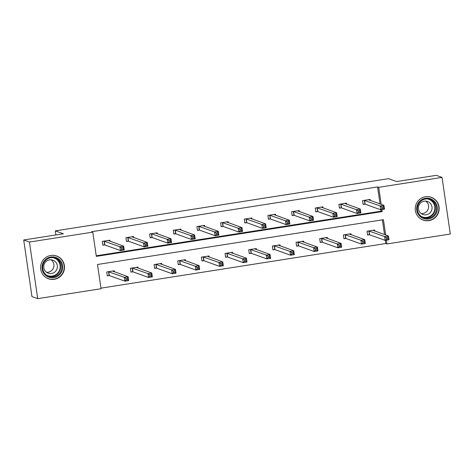 <?xml version="1.0" encoding="UTF-8"?>
<svg xmlns="http://www.w3.org/2000/svg" width="474" height="474" viewBox="0 0 474 474"><rect width="100%" height="100%" fill="white"/><g stroke="black" fill="none" stroke-linecap="round" stroke-linejoin="round"><path stroke-width="0.71" d="M50.801 255.45A12.093 11.939 -70.2 0 1 64.44 268.509A12.093 11.939 -70.2 0 1 48.449 278.759A12.093 11.939 -70.2 0 1 50.801 255.45M425.468 196.751A12.093 11.939 -70.2 0 1 439.108 209.816A12.093 11.939 -70.2 0 1 423.116 220.066A12.093 11.939 -70.2 0 1 425.468 196.751M385.664 234.974L383.43 219.693L97.502 264.486L101.039 288.731L37.713 298.656L31.959 296.588L23.7 239.98L63.368 233.771L55.31 230.874L388.567 178.662L396.625 181.56L436.287 175.344L442.041 177.412L450.3 234.02L386.968 243.938L386.423 240.194M100.956 288.151L385.818 243.523L386.968 243.938M37.713 298.656L29.453 242.054L92.785 232.13L96.323 256.381L382.251 211.582L381.961 209.597M23.7 239.98L29.453 242.054M55.31 230.874L55.902 234.938M133.674 237.533L133.526 236.496L125.936 237.687L126.499 241.509L128.193 241.242M181.003 230.115L180.849 229.084L173.265 230.275L173.822 234.097L175.522 233.83M228.326 222.703L228.178 221.672L220.594 222.857L221.151 226.685L222.845 226.418M275.655 215.291L275.501 214.254L267.917 215.445L268.474 219.266L270.174 219M322.978 207.873L322.83 206.842L315.246 208.027L315.803 211.854L317.497 211.588M370.307 200.461L370.153 199.43L362.569 200.615L363.131 204.442L364.826 204.176M96.234 255.794L381.102 211.167L380.895 209.763M380.047 203.962L377.565 186.922L91.63 231.715L92.785 232.13M346.642 204.17L346.494 203.133L338.91 204.324L339.467 208.145L341.161 207.879M299.313 211.582L299.165 210.551L291.581 211.736L292.138 215.563L293.839 215.297M251.99 218.994L251.836 217.963L244.252 219.148L244.815 222.976L246.51 222.709M204.661 226.412L204.513 225.375L196.929 226.566L197.486 230.388L199.181 230.121M157.338 233.824L157.184 232.793L149.6 233.978L150.157 237.806L151.858 237.539M110.009 241.236L109.861 240.205L102.277 241.396L102.834 245.218L104.529 244.951M377.565 186.922L378.714 187.337L442.041 177.412M381.197 204.377L378.714 187.337M385.818 243.523L385.356 240.359M384.515 234.559L382.37 219.859M108.996 275.548L107.296 275.815L106.739 271.987L114.323 270.802L114.477 271.833M132.655 271.839L130.96 272.106L130.403 268.284L137.987 267.093L138.135 268.13M156.319 268.136L154.625 268.403L154.068 264.575L161.652 263.39L161.8 264.421M179.984 264.427L178.289 264.693L177.726 260.866L185.31 259.681L185.464 260.712M203.648 260.718L201.948 260.984L201.391 257.163L208.975 255.972L209.129 257.009M227.313 257.015L225.612 257.281L225.055 253.454L232.639 252.269L232.787 253.3M250.971 253.306L249.277 253.572L248.72 249.745L256.304 248.56L256.452 249.591M274.636 249.597L272.941 249.863L272.384 246.042L279.968 244.851L280.116 245.888M298.3 245.893L296.6 246.16L296.043 242.333L303.627 241.148L303.781 242.178M321.964 242.184L320.264 242.451L319.707 238.623L327.291 237.438L327.445 238.469M345.623 238.475L343.928 238.742L343.372 234.92L350.956 233.729L351.104 234.766M369.287 234.772L367.593 235.039L367.036 231.211L374.62 230.02L374.768 231.057M381.102 211.167L382.251 211.582M369.667 200.229L369.56 199.518M381.771 207.043L381.991 208.572L383.507 208.335L383.288 206.8L381.771 207.043L380.166 205.965L383.958 205.372L384.515 209.194L380.723 209.786L380.166 205.965L364.269 200.348M368.458 199.69L383.958 205.372L383.288 206.8M381.991 208.572L380.723 209.786L365.146 204.187L363.096 204.199M383.507 208.335L384.515 209.194M374.027 230.115L374.128 230.826M387.75 237.397L386.233 237.64L386.458 239.169L387.975 238.932L387.75 237.397L388.419 235.969L388.982 239.791L385.19 240.383L384.627 236.562L388.419 235.969L372.92 230.287M367.557 234.796L369.607 234.784L385.19 240.383L386.458 239.169M368.731 230.945L384.627 236.562L386.233 237.64M388.982 239.791L387.975 238.932M346.002 203.939L345.901 203.228M358.107 210.746L358.332 212.275L359.849 212.038L359.624 210.509L358.107 210.746L356.501 209.674L360.293 209.075L360.85 212.903L357.058 213.496L356.501 209.674L340.605 204.057M344.794 203.399L360.293 209.075L359.624 210.509M358.332 212.275L357.058 213.496L341.481 207.89L339.431 207.908M359.849 212.038L360.85 212.903M322.338 207.642L322.237 206.937M334.443 214.455L334.668 215.984L336.185 215.747L335.959 214.218L334.443 214.455L332.837 213.377L336.635 212.785L337.192 216.606L333.4 217.205L332.837 213.377L316.94 207.766M321.129 207.108L336.635 212.785L335.959 214.218M334.668 215.984L333.4 217.205L317.817 211.6L315.767 211.617M336.185 215.747L337.192 216.606M350.363 233.824L350.464 234.535M364.085 241.106L362.569 241.343L362.794 242.872L364.31 242.635L364.085 241.106L364.761 239.672L365.318 243.5L361.526 244.092L360.969 240.265L364.761 239.672L349.261 233.996M343.893 238.505L345.943 238.487L361.526 244.092L362.794 242.872M345.066 234.654L360.969 240.265L362.569 241.343M365.318 243.5L364.31 242.635M326.699 237.533L326.805 238.238M340.427 244.815L338.91 245.052L339.129 246.581L340.646 246.344L340.427 244.815L341.096 243.381L341.653 247.203L337.861 247.801L337.304 243.974L341.096 243.381L325.597 237.705M320.228 242.208L322.284 242.196L337.861 247.801L339.129 246.581M321.408 238.363L337.304 243.974L338.91 245.052M341.653 247.203L340.646 246.344M435.138 202.066A10.464 10.333 -70.2 0 1 433.449 216.76A10.464 10.333 -70.2 0 1 418.909 215.172A10.464 10.333 -70.2 0 1 420.604 200.478A10.464 10.333 -70.2 0 1 435.138 202.066M419.401 214.645A9.687 9.569 109.8 0 0 434.682 214.177A9.687 9.569 109.8 0 0 430.191 199.459A9.687 9.569 109.8 0 0 419.401 214.645M425.753 201.1A6.897 6.814 -70.2 0 1 421.256 213.602M419.881 212.293A6.897 6.814 109.8 0 0 430.765 211.961A6.897 6.814 109.8 0 0 427.566 201.48A6.897 6.814 109.8 0 0 419.881 212.293M418.98 217.513A12.016 11.868 109.8 0 0 436.341 201.094A12.016 11.868 109.8 0 0 426.487 196.639M60.471 260.765A10.464 10.333 -70.2 0 1 58.782 275.459A10.464 10.333 -70.2 0 1 44.242 273.871A10.464 10.333 -70.2 0 1 45.937 259.177A10.464 10.333 -70.2 0 1 60.471 260.765M44.734 273.344A9.687 9.569 109.8 0 0 60.014 272.876A9.687 9.569 109.8 0 0 55.523 258.158A9.687 9.569 109.8 0 0 44.734 273.344M51.085 259.799A6.897 6.814 -70.2 0 1 46.588 272.301M45.214 270.992A6.897 6.814 109.8 0 0 56.098 270.66A6.897 6.814 109.8 0 0 52.898 260.179A6.897 6.814 109.8 0 0 45.214 270.992M44.313 276.212A12.016 11.868 109.8 0 0 61.673 259.793A12.016 11.868 109.8 0 0 51.82 255.338M298.679 211.351L298.573 210.64M310.778 218.164L311.003 219.693L312.52 219.456L312.295 217.922L310.778 218.164L309.178 217.086L312.97 216.494L313.527 220.315L309.735 220.908L309.178 217.086L293.276 211.469M297.471 210.812L312.97 216.494L312.295 217.922M311.003 219.693L309.735 220.908L294.153 215.309L292.103 215.32M312.52 219.456L313.527 220.315M303.034 241.236L303.141 241.947M316.762 248.518L315.246 248.761L315.465 250.29L316.982 250.053L316.762 248.518L317.432 247.09L317.989 250.912L314.197 251.504L313.64 247.683L317.432 247.09L301.932 241.408M296.57 245.917L298.62 245.905L314.197 251.504L315.465 250.29M297.743 242.066L313.64 247.683L315.246 248.761M317.989 250.912L316.982 250.053M275.015 215.06L274.908 214.349M287.12 221.868L287.339 223.396L288.856 223.159L288.636 221.631L287.12 221.868L285.514 220.795L289.306 220.197L289.863 224.024L286.071 224.617L285.514 220.795L269.617 215.178M273.806 214.521L289.306 220.197L288.636 221.631M287.339 223.396L286.071 224.617L270.494 219.012L268.438 219.029M288.856 223.159L289.863 224.024M279.376 244.945L279.476 245.656M293.098 252.227L291.581 252.464L291.806 253.993L293.323 253.756L293.098 252.227L293.767 250.793L294.324 254.621L290.532 255.213L289.975 251.392L293.767 250.793L278.268 245.117M272.906 249.626L274.956 249.608L290.532 255.213L291.806 253.993M274.079 245.775L289.975 251.392L291.581 252.464M294.324 254.621L293.323 253.756M251.35 218.763L251.244 218.058M263.455 225.577L263.68 227.105L265.197 226.868L264.972 225.34L263.455 225.577L261.849 224.498L265.641 223.906L266.198 227.727L262.406 228.326L261.849 224.498L245.953 218.887M250.142 218.23L265.641 223.906L264.972 225.34M263.68 227.105L262.406 228.326L246.83 222.721L244.78 222.739M265.197 226.868L266.198 227.727M255.711 248.654L255.812 249.36M269.433 255.936L267.917 256.173L268.142 257.702L269.659 257.465L269.433 255.936L270.103 254.502L270.666 258.324L266.874 258.923L266.311 255.095L270.103 254.502L254.603 248.826M249.241 253.335L251.291 253.317L266.874 258.923L268.142 257.702M250.414 249.484L266.311 255.095L267.917 256.173M270.666 258.324L269.659 257.465M227.686 222.472L227.585 221.761M239.791 229.286L240.016 230.814L241.533 230.577L241.307 229.049L239.791 229.286L238.185 228.207L241.977 227.615L242.54 231.436L238.742 232.029L238.185 228.207L222.288 222.59M226.477 221.933L241.977 227.615L241.307 229.049M240.016 230.814L238.742 232.029L223.165 226.43L221.115 226.442M241.533 230.577L242.54 231.436M232.047 252.358L232.147 253.069M245.769 259.639L244.252 259.882L244.477 261.411L245.994 261.174L245.769 259.639L246.444 258.212L247.001 262.033L243.209 262.626L242.652 258.804L246.444 258.212L230.945 252.529M225.577 257.038L227.627 257.026L243.209 262.626L244.477 261.411M226.75 253.187L242.652 258.804L244.252 259.882M247.001 262.033L245.994 261.174M204.021 226.181L203.921 225.47M216.126 232.989L216.351 234.523L217.868 234.28L217.643 232.752L216.126 232.989L214.526 231.916L218.318 231.318L218.875 235.145L215.083 235.738L214.526 231.916L198.624 226.299M202.813 225.642L218.318 231.318L217.643 232.752M216.351 234.523L215.083 235.738L199.501 230.133L197.451 230.151M217.868 234.28L218.875 235.145M208.382 256.067L208.489 256.778M222.11 263.348L220.594 263.585L220.813 265.114L222.33 264.877L222.11 263.348L222.78 261.915L223.337 265.742L219.545 266.335L218.988 262.513L222.78 261.915L207.28 256.238M201.912 260.747L203.968 260.73L219.545 266.335L220.813 265.114M203.091 256.896L218.988 262.513L220.594 263.585M223.337 265.742L222.33 264.877M180.363 229.89L180.256 229.179M192.462 236.698L192.687 238.226L194.204 237.989L193.979 236.461L192.462 236.698L190.862 235.619L194.654 235.027L195.211 238.849L191.419 239.447L190.862 235.619L174.959 230.008M179.154 229.351L194.654 235.027L193.979 236.461M192.687 238.226L191.419 239.447L175.836 233.842L173.786 233.86M194.204 237.989L195.211 238.849M184.718 259.776L184.824 260.481M198.446 267.058L196.929 267.295L197.148 268.823L198.671 268.586L198.446 267.058L199.116 265.624L199.673 269.445L195.881 270.044L195.324 266.216L199.116 265.624L183.616 259.948M178.254 264.456L180.304 264.439L195.881 270.044L197.148 268.823M179.427 260.605L195.324 266.216L196.929 267.295M199.673 269.445L198.671 268.586M156.698 233.593L156.592 232.882M168.803 240.407L169.022 241.936L170.539 241.699L170.32 240.17L168.803 240.407L167.198 239.329L170.99 238.736L171.547 242.558L167.755 243.15L167.198 239.329L151.301 233.712M155.49 233.06L170.99 238.736L170.32 240.17M169.022 241.936L167.755 243.15L152.178 237.551L150.128 237.563M170.539 241.699L171.547 242.558M133.034 237.302L132.927 236.591M145.139 244.11L145.364 245.645L146.881 245.402L146.656 243.873L145.139 244.11L143.533 243.038L147.325 242.439L147.882 246.267L144.09 246.859L143.533 243.038L127.636 237.421M131.825 236.763L147.325 242.439L146.656 243.873M145.364 245.645L144.09 246.859L128.513 241.254L126.463 241.272M146.881 245.402L147.882 246.267M109.37 241.011L109.269 240.3M121.474 247.819L121.7 249.348L123.216 249.111L122.991 247.582L121.474 247.819L119.869 246.741L123.661 246.148L124.224 249.976L120.432 250.568L119.869 246.741L103.972 241.13M108.161 240.472L123.661 246.148L122.991 247.582M121.7 249.348L120.432 250.568L104.849 244.963L102.799 244.981M123.216 249.111L124.224 249.976M161.059 263.479L161.16 264.19M174.782 270.767L173.265 271.004L173.49 272.532L175.007 272.295L174.782 270.767L175.451 269.333L176.008 273.154L172.216 273.747L171.659 269.925L175.451 269.333L159.951 263.651M154.589 268.16L156.639 268.148L172.216 273.747L173.49 272.532M155.762 264.308L171.659 269.925L173.265 271.004M176.008 273.154L175.007 272.295M137.395 267.188L137.496 267.899M151.117 274.47L149.6 274.707L149.825 276.235L151.342 275.998L151.117 274.47L151.793 273.036L152.35 276.863L148.558 277.456L147.995 273.634L151.793 273.036L136.287 267.36M130.925 271.869L132.975 271.851L148.558 277.456L149.825 276.235M132.098 268.017L147.995 273.634L149.6 274.707M152.35 276.863L151.342 275.998M113.73 270.897L113.837 271.602M127.453 278.179L125.936 278.416L126.161 279.944L127.678 279.707L127.453 278.179L128.128 276.745L128.685 280.567L124.893 281.165L124.336 277.337L128.128 276.745L112.628 271.069M107.26 275.578L109.31 275.56L124.893 281.165L126.161 279.944M108.433 271.726L124.336 277.337L125.936 278.416M128.685 280.567L127.678 279.707M364.589 200.36L365.146 204.187M364.393 200.348L364.95 204.17M369.412 234.766L368.855 230.945M369.607 234.784L369.05 230.957M340.925 204.069L341.481 207.89M340.729 204.057L341.286 207.879M317.26 207.778L317.817 211.6M317.065 207.76L317.621 211.588M345.747 238.475L345.191 234.654M345.943 238.487L345.386 234.666M322.083 242.184L321.526 238.357M322.284 242.196L321.722 238.375M429.586 199.264A9.687 9.569 -70.2 0 1 433.663 213.484A9.687 9.569 -70.2 0 1 423.039 217.459M421.125 216.34A9.373 9.255 109.8 0 0 432.863 202.238A9.373 9.255 109.8 0 0 427.394 198.914M54.919 257.963A9.687 9.569 -70.2 0 1 58.995 272.177A9.687 9.569 -70.2 0 1 48.372 276.158M46.458 275.038A9.373 9.255 109.8 0 0 58.195 260.937A9.373 9.255 109.8 0 0 52.727 257.607M293.596 211.481L294.153 215.309M293.4 211.469L293.957 215.291M298.424 245.888L297.868 242.066M298.62 245.905L298.063 242.078M269.931 215.19L270.494 219.012M269.736 215.178L270.298 219M274.76 249.597L274.203 245.775M274.956 249.608L274.399 245.787M246.273 218.899L246.83 222.721M246.077 218.881L246.634 222.709M251.096 253.306L250.539 249.478M251.291 253.317L250.734 249.496M222.608 222.602L223.165 226.43M222.413 222.59L222.97 226.412M227.431 257.009L226.874 253.187M227.627 257.026L227.07 253.199M198.944 226.311L199.501 230.133M198.748 226.299L199.305 230.121M203.773 260.718L203.21 256.896M203.968 260.73L203.405 256.908M175.279 230.02L175.836 233.842M175.084 230.003L175.641 233.83M180.108 264.427L179.551 260.599M180.304 264.439L179.747 260.617M151.615 233.723L152.178 237.551M151.419 233.712L151.982 237.533M127.956 237.433L128.513 241.254M127.761 237.421L128.318 241.242M104.292 241.142L104.849 244.963M104.096 241.124L104.653 244.951M156.444 268.13L155.887 264.308M156.639 268.148L156.082 264.32M132.779 271.839L132.222 268.017M132.975 271.851L132.418 268.029M109.115 275.548L108.558 271.721M109.31 275.56L108.753 271.738M431.091 197.314L430.007 196.923M422.962 219.924L421.872 219.533M56.424 256.007L55.34 255.622M48.295 278.623L47.204 278.232"/></g></svg>
